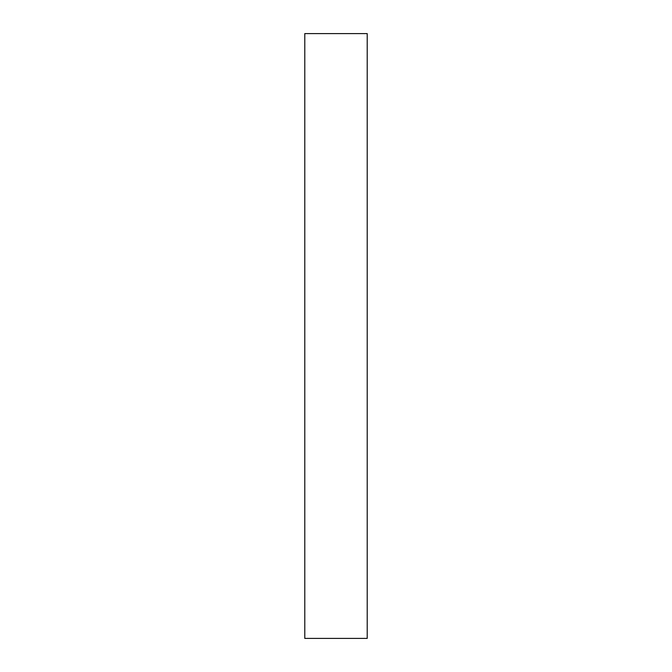 <?xml version="1.0" encoding="UTF-8"?>
<svg xmlns="http://www.w3.org/2000/svg" width="672" height="672" viewBox="0 0 672 672"><rect width="100%" height="100%" fill="white"/><g stroke="black" fill="none" stroke-linecap="round" stroke-linejoin="round"><path stroke-width="1.01" d="M367.214 638.4L304.786 638.4L304.786 33.6L367.214 33.6L367.214 638.4"/></g></svg>
